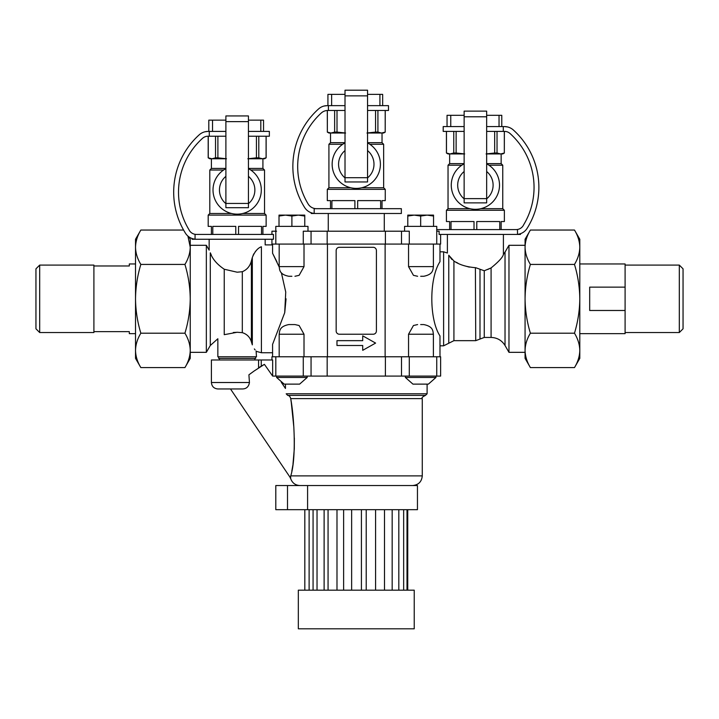 <?xml version="1.0" encoding="UTF-8"?>
<svg xmlns="http://www.w3.org/2000/svg" width="719" height="719" viewBox="0 0 719 719"><rect width="100%" height="100%" fill="white"/><g stroke="black" fill="none" stroke-linecap="round" stroke-linejoin="round"><path stroke-width="1.08" d="M291.896 276.276L288.831 276.276L291.896 276.276M304.011 244.083L304.011 266.623L299.122 275.332L294.952 276.276M294.952 324.566L288.831 324.566L294.952 324.566L299.122 325.518L304.011 334.227L304.011 356.768M327.442 244.083L327.442 356.768M271.935 239.256L271.935 244.083L440.63 244.083L440.63 234.43M272.573 244.083L272.573 253.25L279.179 266.974M281.39 272.78L285.74 292.067L284.697 312.756L272.573 344.383L272.573 356.768L440.63 356.768L440.63 376.082L436.739 376.082L436.739 356.768M420.669 276.276L423.725 276.276L420.669 276.276M417.613 276.276L413.443 275.332L408.545 266.623L408.545 244.083M520.466 233.693L520.466 234.43L439.111 234.43L439.111 231.203L436.739 231.203L436.766 226.377L404.572 226.377L404.572 231.203M579.802 263.963L625.099 263.963L625.099 333.661L579.802 333.661M625.099 287.142L589.688 287.142L589.688 310.482L625.099 310.482M574.481 230.044C577.887 235.652 579.658 241.386 579.802 247.237C579.658 253.097 577.878 258.831 574.481 264.43L530.388 264.43C526.982 258.813 525.203 253.079 525.068 247.237C525.212 241.368 526.982 235.643 530.388 230.044L574.481 230.044L579.802 239.256L579.802 358.377L574.481 367.589L530.388 367.589C526.982 361.972 525.203 356.247 525.068 350.396C525.212 344.536 526.982 338.802 530.388 333.203C526.973 321.923 525.203 310.464 525.068 298.816L525.068 358.377L530.388 367.589M530.388 333.203L574.481 333.203C577.887 338.811 579.658 344.545 579.802 350.396C579.658 356.256 577.878 361.99 574.481 367.589M183.588 230.044L140.843 230.044C137.437 235.643 135.666 241.368 135.523 247.237L135.523 358.377L140.843 367.589C137.428 361.972 135.657 356.247 135.523 350.396C135.666 344.536 137.437 338.802 140.843 333.203C137.428 321.923 135.648 310.464 135.523 298.816C135.675 287.025 137.446 275.566 140.843 264.43C137.428 258.813 135.657 253.079 135.523 247.237L135.523 239.256L140.843 230.044M187.92 236.084C189.16 237.081 189.16 237.081 187.92 236.084C189.16 237.081 189.16 237.081 187.92 236.084L190.247 247.237C190.104 253.097 188.333 258.831 184.927 264.43L140.843 264.43M188.845 236.821L190.247 239.256L190.247 350.396C190.104 356.256 188.333 361.99 184.927 367.589L140.843 367.589M184.927 264.43C188.324 275.566 190.095 287.025 190.247 298.816C190.113 310.464 188.342 321.923 184.927 333.203C188.333 338.811 190.113 344.545 190.247 350.396L190.247 358.377L184.927 367.589M230.493 388.961L289.901 477.039L290.593 476.58L290.719 478.737C292.3 483.015 295.374 485.28 299.94 485.541C295.374 485.28 292.3 483.006 290.719 478.737L290.584 477.946M279.017 215.107L284.643 215.107L279.017 215.107L284.643 215.107L279.017 215.107L279.017 226.377M297.522 215.107L286.261 215.107L297.522 215.107M407.79 215.107L413.416 215.107L407.79 215.107L413.416 215.107L407.79 215.107L407.79 226.377M426.295 215.107L415.043 215.107L426.295 215.107M433.548 226.377L433.548 215.107L427.922 215.107L433.548 215.107L433.548 216.051L427.104 215.107L420.669 216.051L414.234 215.107L407.79 216.051M420.669 216.051L420.669 226.377M304.766 226.377L304.766 215.107L304.766 216.051L298.331 215.107L291.896 216.051L285.452 215.107L279.017 216.051M291.896 216.051L291.896 226.377M304.766 215.107L299.14 215.107L304.766 215.107L299.14 215.107L304.766 215.107L304.766 216.051M412.616 485.541C418.485 484.966 421.702 481.748 422.278 475.879L290.737 475.879L290.593 476.58M290.737 475.879C296.345 458.731 294.404 418.404 290.728 398.614C290.099 396.52 289.083 395.45 287.708 395.396L286.189 393.787C285.254 386.939 285.254 386.939 286.189 393.787C285.254 386.939 285.254 386.939 286.189 393.787L427.104 393.787L425.495 395.396L287.708 395.396M290.728 398.623L291.267 402.442M291.276 402.505L293.855 427.32M294.341 437.961L294.296 448.746M294.287 448.872L292.966 464.456M292.849 465.256L291.806 471.179M261.258 359.985L272.663 359.985L272.663 376.082L264.412 364.353L261.258 366.142L261.258 359.985L211.404 359.985L211.404 382.517L249.448 382.517L248.909 374.815L249.448 382.517C248.693 386.867 246.24 389.006 242.105 388.961L231.491 388.961M254.158 370.986L264.412 364.353M237.162 272.204L242.312 271.71C247.075 269.706 250.104 266.075 251.389 260.844L252.324 257.483L251.389 260.844L251.389 341.858L252.324 344.859C257.501 353.685 257.501 353.685 252.324 344.859L251.389 341.858C249.996 337.184 246.968 334.119 242.312 332.663L237.162 332.268L224.238 334.686C215.844 339.71 215.844 339.71 224.238 334.686L224.238 269.23L237.162 272.204M272.573 344.383L272.573 352.741L261.401 352.741L261.401 246.752C266.398 244.307 266.398 244.307 261.401 246.752C266.398 244.307 266.398 244.307 261.401 246.752C257.77 248.028 254.742 251.605 252.324 257.483L252.324 344.859M253.061 255.425L254.023 253.537M255.164 251.848L256.422 250.365M211.215 254.787L210.299 252.809C208.807 249.331 208.807 249.331 210.299 252.809C208.807 249.331 208.807 249.331 210.299 252.809C212.357 258.867 217.003 264.34 224.238 269.23M272.663 376.082L436.739 376.082M271.935 359.985L271.935 356.768L272.573 356.768M385.393 376.082L385.393 356.768M327.172 376.082L327.172 356.768M271.935 234.43L271.935 231.203L276.581 231.203M409.291 244.083L409.291 231.203L303.274 231.203L303.274 244.083M385.393 231.203L385.393 244.083M327.172 231.203L327.172 244.083M307.993 231.203L307.993 226.377L275.799 226.377L275.799 231.203M204.969 131.784L207.944 131.406C203.98 131.838 203.98 131.838 207.944 131.406A13.284 13.284 0 0 0 199.352 134.696A77.266 77.266 0 0 0 185.466 233.217A12.879 12.879 0 0 0 195.065 239.184C191.101 238.366 191.101 238.366 195.065 239.184L195.065 234.43L273.454 234.43L273.454 239.256L192.09 239.256L192.09 238.519L192.899 238.78M284.76 312.423L286.063 298.816M276.932 261.86L272.573 253.25L272.573 244.891L265.167 244.891L265.167 239.256M417.451 485.541L307.588 485.541L307.588 509.681L417.451 509.681L417.451 485.541M307.588 509.681L275.799 509.681L275.799 485.541L307.588 485.541M287.501 509.681L287.501 485.541M309.116 590.173L309.116 509.681M317.034 590.173L317.034 509.681M361.414 590.173L361.414 509.681M351.636 590.173L351.636 509.681M403.656 590.173L403.656 509.681M398.811 590.173L398.811 509.681M304.82 590.173L304.82 509.681M328.062 590.173L328.062 509.681M324.116 590.173L324.116 509.681M375.579 590.173L375.579 509.681M392.17 590.173L392.17 509.681M407.736 590.173L407.736 509.681M384.494 590.173L384.494 509.681M343.619 590.173L343.619 509.681M336.986 590.173L336.986 509.681M414.234 590.173L298.331 590.173L298.331 628.801L414.234 628.801L414.234 590.173M420.669 324.566L423.725 324.566L420.669 324.566M433.386 356.768L433.386 334.227L408.545 334.227L413.443 325.518L417.613 324.566M439.983 244.083L439.983 261.698C429.045 278.352 429.135 319.479 439.983 335.926L439.983 356.768M679.311 332.546L683.05 328.808L683.05 268.825L679.311 265.086L679.311 332.546L625.099 332.546M464.132 198.624L464.132 202.875L486.664 202.875L486.664 198.624L464.132 198.624L464.132 111.121L486.664 111.121L486.664 198.624M39.689 265.086L39.689 332.546L35.95 328.808L35.95 268.825L39.689 265.086L93.901 265.086L93.901 265.976L129.312 265.976L129.312 263.963L135.523 263.963M93.901 265.976L93.901 332.546L39.689 332.546M93.901 331.648L129.312 331.648L129.312 333.661L135.523 333.661M362.718 340.662L336.968 340.662L336.968 345.497L362.718 345.497L362.718 350.324L375.597 343.08L362.718 335.836L362.718 340.662M336.159 250.527L336.159 331.01A3.218 3.218 0 0 0 339.377 334.227L373.179 334.227A3.218 3.218 0 0 0 376.405 331.01L376.405 250.527A3.218 3.218 0 0 0 373.179 247.3L339.377 247.3A3.218 3.218 0 0 0 336.159 250.527M385.123 244.083L385.123 356.768M196.377 234.43A8.313 8.313 0 0 1 188.872 229.532A72.439 72.439 0 0 1 202.569 138.291A8.053 8.053 0 0 1 207.944 136.233L225.892 136.233M248.432 136.233L269.355 136.233L269.355 131.406L248.432 131.406M209.283 136.233L209.283 131.406L225.892 131.406M215.529 136.233L215.529 157.838L211.97 158.773L208.24 157.838L208.24 136.233M211.79 158.773L209.795 158.773L208.24 157.838M238.546 234.43L238.546 226.377L261.536 226.377L261.536 234.43M211.404 158.773L211.404 168.426L209.795 170.035L209.795 213.498L208.186 215.107L208.186 226.377L211.404 226.377L211.404 234.43M208.186 215.107L266.138 215.107L266.138 226.377L262.92 226.377L262.92 234.43M235.778 234.43L235.778 226.377L212.788 226.377L212.788 234.43M242.105 388.961L217.848 388.961L242.105 388.961M248.909 374.815L254.184 370.968M218.648 356.768L218.648 358.377L255.676 358.377L255.676 356.768M210.299 252.809L210.299 345.497L217.848 338.766L217.848 356.768L256.476 356.768L256.108 351.025M233.316 332.493L237.468 332.277M255.101 349.901L254.364 348.931M475.403 267.72L475.735 340.662L453.923 340.662L453.923 261.015C459.351 264.763 466.622 266.992 475.735 267.711L484.255 270.766L491.086 267.926C498.743 261.662 502.851 257.159 503.408 254.436C502.878 257.132 498.77 261.626 491.086 267.926L487.725 269.49M469.345 267.135L463.44 265.5M457.841 263.1L456.008 262.165M451.874 259.469L448.764 255.245C446.957 252.261 446.957 252.261 448.764 255.245L453.923 261.015M248.432 120.136L260.808 120.136L260.808 131.406M263.54 131.406L263.54 120.136L263.54 131.406L263.54 120.136L260.808 120.136M208.807 131.406L208.807 120.136L225.892 120.136M242.698 213.498L264.529 213.498L266.138 215.107M209.795 213.498L231.626 213.498M248.432 168.426L262.92 168.426L264.529 170.035L264.529 213.498M211.404 168.426L225.892 168.426M250.751 170.035L264.529 170.035M209.795 170.035L223.573 170.035M248.432 168.641A24.149 24.149 0 0 1 233.271 213.831A24.149 24.149 0 0 1 225.892 168.641M248.432 176.344A17.705 17.705 0 0 1 248.432 203.657M225.892 203.657A17.705 17.705 0 0 1 225.892 176.344M248.432 115.948L248.432 207.701L225.892 207.701L225.892 115.948L248.432 115.948M367.553 90.199L367.553 181.952L345.012 181.952L345.012 90.199L367.553 90.199M367.553 142.892A24.149 24.149 0 0 1 352.391 188.072A24.149 24.149 0 0 1 345.012 142.892M367.553 150.586A17.705 17.705 0 0 1 367.553 177.899M345.012 177.899A17.705 17.705 0 0 1 345.012 150.586M436.766 229.595L517.5 229.595L517.5 234.358C521.455 233.54 521.455 233.54 517.5 234.358C521.455 233.54 521.455 233.54 517.5 234.358A12.879 12.879 0 0 0 527.099 228.381A77.266 77.266 0 0 0 513.213 129.869A13.284 13.284 0 0 0 504.612 126.58L507.596 126.948M312.019 213.013L311.21 212.752L311.21 213.498L401.355 213.498L401.355 208.672L314.185 208.672L314.185 213.426C310.222 212.608 310.222 212.608 314.185 213.426A12.879 12.879 0 0 1 304.604 207.449A77.266 77.266 0 0 1 318.58 108.937A12.879 12.879 0 0 1 327.172 105.648C323.065 106.079 323.065 106.079 327.172 105.648C323.065 106.079 323.065 106.079 327.172 105.648L328.403 105.648L328.403 110.483L345.012 110.483M328.403 110.483L327.792 110.483A9.662 9.662 0 0 0 321.276 113.009A72.439 72.439 0 0 0 308.163 204.016A9.662 9.662 0 0 0 316.423 208.672M327.352 110.492L327.352 132.089L327.307 110.492M476.778 229.595L476.778 221.551L499.768 221.551L499.768 229.595M449.645 153.938L449.645 163.599L448.036 165.208L448.036 208.672L446.427 210.281L446.427 221.551L449.645 221.551L449.645 229.595M446.427 210.281L504.37 210.281L504.37 221.551L501.152 221.551L501.152 229.595M474.019 229.595L474.019 221.551L451.029 221.551L451.029 229.595M357.667 208.672L357.667 200.619L380.657 200.619L380.657 208.672M330.524 133.015L330.524 142.677L328.916 144.285L328.916 187.749L327.307 189.358L327.307 200.619L330.524 200.619L330.524 208.672M327.307 189.358L385.258 189.358L385.258 200.619L382.032 200.619L382.032 208.672M354.898 208.672L354.898 200.619L331.908 200.619L331.908 208.672M464.132 115.31L447.047 115.31L447.047 126.58L447.047 115.31M486.664 115.31L499.04 115.31L499.04 126.58M501.772 126.58L501.772 115.31L499.04 115.31M446.427 153.012L448.036 153.938L450.031 153.938L446.427 153.012L446.427 131.406M504.325 131.406L504.325 153.012L504.37 131.406M497.036 131.406L497.036 153.012L500.595 153.938L502.761 153.938L504.37 153.012M504.325 153.012L500.766 153.938M494.672 131.406L494.672 153.012L497.036 153.012M494.672 153.012L486.089 153.938M456.125 131.406L456.125 153.012L464.708 153.938M453.761 131.406L453.761 153.012L456.125 153.012M446.472 131.406L446.472 153.012M453.761 153.012L450.031 153.938M327.307 132.089L328.916 133.015L330.911 133.015L327.352 132.089M385.204 110.483L385.204 132.089L385.258 110.483M377.915 110.483L377.915 132.089L381.474 133.015L383.649 133.015L385.258 132.089M385.204 132.089L381.654 133.015M375.552 110.483L375.552 132.089L377.915 132.089M375.552 132.089L366.969 133.015M337.004 110.483L337.004 132.089L345.596 133.015M334.641 110.483L334.641 132.089L337.004 132.089M486.664 163.815A24.149 24.149 0 0 1 471.511 208.995A24.149 24.149 0 0 1 464.132 163.815M486.664 171.508A17.705 17.705 0 0 1 486.664 198.83M464.132 198.83A17.705 17.705 0 0 1 464.132 171.508M488.983 165.208L502.761 165.208L502.761 208.672L504.37 210.281M448.036 165.208L461.814 165.208M480.939 208.672L502.761 208.672M448.036 208.672L469.858 208.672M369.872 144.285L383.649 144.285L383.649 187.749L385.258 189.358M328.916 144.285L342.693 144.285M361.819 187.749L383.649 187.749M328.916 187.749L350.746 187.749M324.089 106.026L327.172 105.648M328.403 105.648L345.012 105.648M367.553 110.483L388.476 110.483L388.476 105.648L367.553 105.648M486.664 131.406L504.612 131.406A8.053 8.053 0 0 1 509.987 133.464A72.439 72.439 0 0 1 523.693 224.705A8.313 8.313 0 0 1 516.179 229.595M464.132 126.58L443.201 126.58L443.201 131.406L464.132 131.406M486.664 126.58L503.282 126.58L503.282 131.406M486.664 153.938L500.595 153.938M450.211 153.938L464.132 153.938M327.927 94.378L327.927 105.648L327.927 94.378L345.012 94.378M367.553 94.378L379.92 94.378L379.92 105.648M379.92 94.378L382.661 94.378L382.661 105.648M504.612 126.58L503.282 126.58M190.247 247.237L190.247 352.337L206.344 352.337L206.344 245.296L190.247 245.296M258.579 359.985L258.579 367.804L261.258 366.142M209.283 131.406L207.944 131.406M217.893 136.233L217.893 157.838L215.529 157.838M256.431 136.233L256.431 157.838L247.848 158.773M226.476 158.773L217.893 157.838M211.97 158.773L225.892 158.773M266.093 136.233L266.093 157.838L262.534 158.773L264.529 158.773L266.138 157.838L266.138 136.233M258.795 136.233L258.795 157.838L262.534 158.773M248.432 158.773L262.354 158.773M256.431 157.838L258.795 157.838M408.545 334.227L408.545 356.768M307.184 376.082L307.184 377.457L276.599 377.457L276.599 376.082M307.184 377.457L299.616 384.126L284.167 384.126L276.599 377.457M435.957 376.082L435.957 377.457L428.398 384.126L435.957 377.457L405.372 377.457L405.372 376.082M428.398 384.126L412.94 384.126L405.372 377.457M530.388 230.044L525.068 239.256L525.068 298.816C525.221 287.025 527 275.566 530.388 264.43M505.026 345.497L505.026 252.135L508.971 245.296L508.971 352.337L505.026 345.497C501.808 340.33 497.162 337.651 491.086 337.445L484.255 337.445L484.255 270.766M508.971 245.296L525.068 245.296L525.068 350.396M574.481 333.203C577.887 321.923 579.667 310.464 579.802 298.816C579.64 287.025 577.869 275.566 574.481 264.43M184.927 333.203L140.843 333.203M486.664 163.599L501.152 163.599L502.761 165.208M449.645 163.599L464.132 163.599M367.553 133.015L381.474 133.015M334.641 132.089L331.091 133.015L345.012 133.015M367.553 142.677L382.032 142.677L383.649 144.285M330.524 142.677L345.012 142.677M433.548 215.107L427.922 215.107L433.548 215.107L433.548 216.051M304.011 266.623L279.179 266.623C279.682 269.661 279.197 274.388 288.831 276.276M304.011 334.227L279.179 334.227C279.682 331.189 279.197 326.462 288.831 324.566M423.725 276.276C433.359 274.388 432.883 269.661 433.386 266.623L408.545 266.623M422.278 475.879L422.278 398.614L290.728 398.614M409.291 376.082L409.291 356.768M401.508 376.082L401.508 356.768M311.057 376.082L311.057 356.768M303.274 376.082L303.274 356.768M275.817 376.082L275.817 356.768M436.739 231.203L436.739 244.083M401.508 231.203L401.508 244.083M311.057 231.203L311.057 244.083M275.817 231.203L275.817 244.083M448.764 255.245L448.764 343.242L453.923 340.662M447.389 234.43L447.389 253.034L443.614 251.812L443.614 345.821L448.764 343.242M212.527 120.136L212.527 131.406M248.432 121.628L225.892 121.628M367.553 177.701L345.012 177.701M367.553 95.87L345.012 95.87M486.664 116.793L464.132 116.793M248.432 203.45L225.892 203.45M331.639 94.378L331.639 105.648M450.759 115.31L450.759 126.58M491.086 267.926L491.086 337.445M242.312 271.71L242.312 332.663M479.995 269.553L479.995 339.053L475.735 340.662M433.386 266.623L433.386 244.083M290.719 478.737C292.309 483.015 295.383 485.289 299.94 485.541C295.383 485.28 292.309 483.015 290.719 478.737L289.901 477.039M285.452 384.126L285.452 388.458L281.3 382.301L284.167 384.126M209.157 239.256L209.157 250.149L206.344 245.296M422.278 398.614C421.451 397.85 422.529 396.771 425.495 395.396M427.104 393.787L427.104 384.126M313.071 509.681L313.071 590.173M366.223 509.681L366.223 590.173M407.008 509.681L407.008 590.173M433.386 334.227C432.883 331.189 433.359 326.462 423.725 324.566M279.179 266.623L279.179 244.083M679.311 265.086L625.099 265.086M208.186 157.838L208.186 136.233M211.404 382.517C211.79 386.427 213.938 388.575 217.848 388.961M219.457 358.377L219.457 359.985M254.868 358.377L254.868 359.985M503.408 234.43L503.408 254.436L505.026 252.135M328.268 213.498L328.268 231.203M384.288 213.498L384.288 231.203M262.92 158.773L262.92 168.426M210.299 345.497L206.344 352.337M256.476 351.393L261.401 352.741M279.179 356.768L279.179 334.227M443.614 251.812L439.983 251.812M443.614 345.821L439.983 345.821M525.068 352.337L508.971 352.337M501.152 153.938L501.152 163.599M382.032 133.015L382.032 142.677M479.995 339.053L484.255 337.445"/></g></svg>
